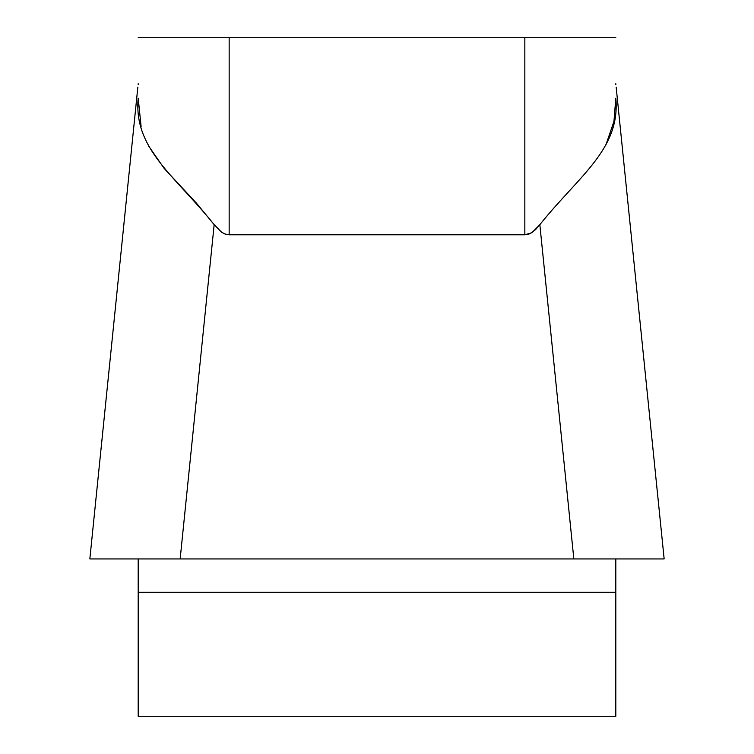 <?xml version="1.0" encoding="UTF-8"?>
<svg xmlns="http://www.w3.org/2000/svg" width="754" height="754" viewBox="0 0 754 754"><rect width="100%" height="100%" fill="white"/><g stroke="black" fill="none" stroke-linecap="round" stroke-linejoin="round"><path stroke-width="1.13" d="M138.189 83.732L138.189 84.589M138.189 592.258L138.189 716.3L615.811 716.3L615.811 558.95L89.924 558.95L138.189 558.95L138.189 592.258L615.811 592.258M615.811 84.589L615.811 83.732M138.189 37.7L524.841 37.7L524.841 234.786L531.287 232.929L535.576 229.612L539.836 224.654L532.362 232.251L529.138 233.966L524.841 234.786L229.159 234.786L224.862 233.966L221.638 232.251L214.164 224.654C175.173 175.927 133.392 149.151 138.189 98.143L141.092 126.352M605.632 145.673L613.954 121.422L615.811 98.143C620.589 149.056 578.978 175.805 539.836 224.654L573.841 558.95L664.076 558.95L615.811 558.95M524.841 37.7L615.811 37.7M148.368 145.673L164.127 168.359L196.549 203.288L214.164 224.654L180.159 558.95L138.189 558.95M642.578 558.95L108.397 558.95M229.159 37.7L229.159 234.786M664.114 558.526L616.169 87.21M89.886 558.526L137.831 87.21"/></g></svg>
